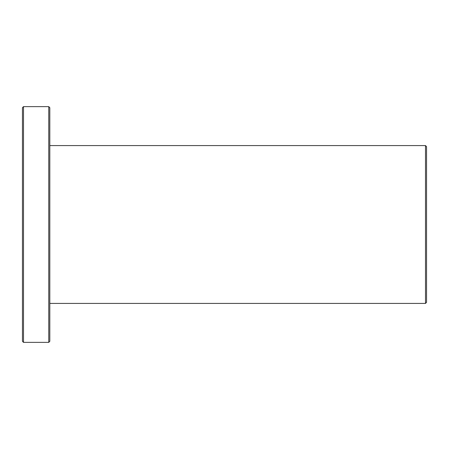 <?xml version="1.0" encoding="UTF-8"?>
<svg xmlns="http://www.w3.org/2000/svg" width="449" height="449" viewBox="0 0 449 449"><rect width="100%" height="100%" fill="white"/><g stroke="black" fill="none" stroke-linecap="round" stroke-linejoin="round"><path stroke-width="0.67" d="M425.495 303.423L426.55 302.373L426.55 146.627L425.495 145.577L425.495 303.423L49.811 303.423M23.505 342.363L23.505 106.638L22.45 107.693L22.45 341.307L23.505 342.363L48.761 342.363L48.761 106.638L49.811 107.693L49.811 341.307L48.761 342.363M49.811 145.577L425.495 145.577M23.505 106.638L48.761 106.638"/></g></svg>
